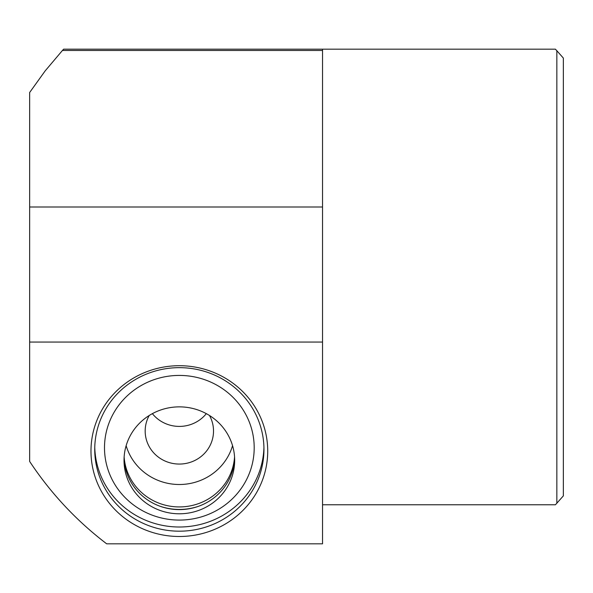 <?xml version="1.0" encoding="UTF-8"?>
<svg xmlns="http://www.w3.org/2000/svg" width="593" height="593" viewBox="0 0 593 593"><rect width="100%" height="100%" fill="white"/><g stroke="black" fill="none" stroke-linecap="round" stroke-linejoin="round"><path stroke-width="0.89" d="M263.929 447.33A84.614 81.767 0 0 1 179.345 527.007A84.614 81.767 0 0 1 94.761 447.33M179.345 531.187A84.614 81.767 180 0 0 263.959 449.427A84.614 81.767 180 0 0 179.345 367.66A84.614 81.767 180 0 0 94.732 449.427A84.614 81.767 180 0 0 179.345 531.187M179.345 365.703A88.372 85.399 0 0 1 255.879 493.799A88.372 85.399 0 0 1 102.819 493.799A88.372 85.399 0 0 1 179.345 365.703M322.533 342.057L322.533 543.825L106.681 543.825C76.371 520.691 50.694 493.228 29.65 461.436L29.65 342.057L322.533 342.057L322.533 207.001L29.65 207.001L29.65 92.508L45.201 70.841L62.428 50.479L322.533 50.479L322.533 207.001M29.65 342.057L29.65 207.001M322.533 50.479L322.533 49.175L63.629 49.175A335.193 335.193 0 0 0 62.428 50.479M322.533 504.776L555.404 504.776A335.193 335.193 0 0 0 556.842 503.212L556.842 50.739A335.193 335.193 0 0 0 555.404 49.175L322.533 49.175M556.842 50.739L563.35 58.07L563.35 495.881L556.842 503.212M232.552 445.684A55.319 53.459 0 0 1 179.345 484.503A55.319 53.459 0 0 1 126.139 445.684M234.554 456.899A55.319 53.459 0 0 1 179.345 506.933A55.319 53.459 0 0 1 124.137 456.899M206.32 413.655A34.172 33.023 0 0 1 179.345 426.411A34.172 33.023 0 0 1 152.371 413.655M179.345 513.79A55.319 53.459 0 0 1 124.026 460.331A55.319 53.459 0 0 1 179.345 406.865A55.319 53.459 0 0 1 234.672 460.331A55.319 53.459 0 0 1 179.345 513.79M179.345 375.421A74.851 72.331 180 0 0 114.523 483.918A74.851 72.331 180 0 0 244.168 483.918A74.851 72.331 180 0 0 179.345 375.421M209.499 415.508A34.172 33.023 0 0 1 213.517 431.044A34.172 33.023 0 0 1 179.345 464.06A34.172 33.023 0 0 1 145.174 431.044A34.172 33.023 0 0 1 149.199 415.508M234.628 458.241A55.319 53.459 0 0 1 179.345 509.609A55.319 53.459 0 0 1 124.063 458.241M159.969 506.222A57.929 55.979 180 0 0 198.729 506.222"/></g></svg>
